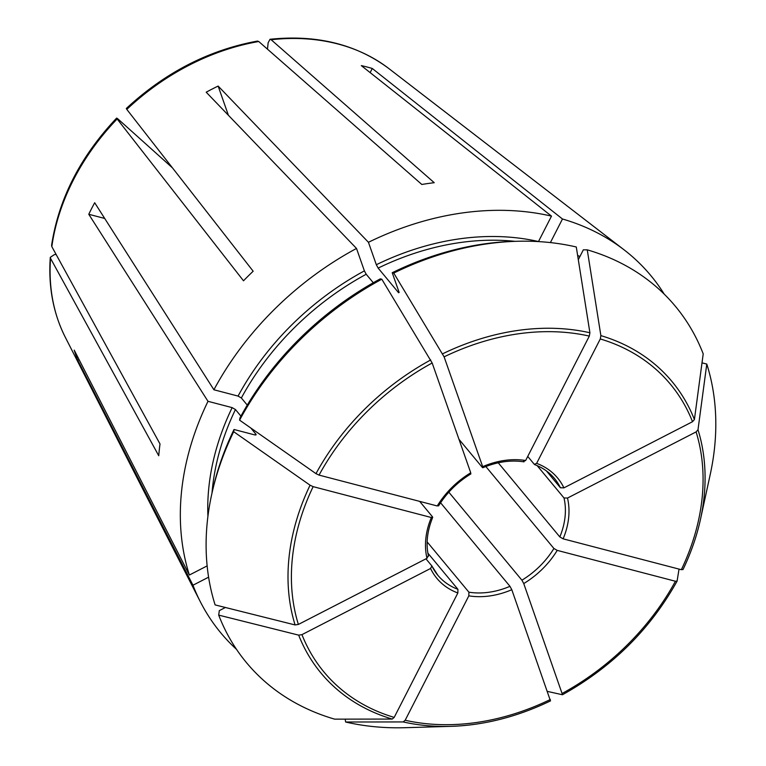 <?xml version="1.0" encoding="UTF-8"?>
<svg xmlns="http://www.w3.org/2000/svg" width="766" height="766" viewBox="0 0 766 766"><rect width="100%" height="100%" fill="white"/><g stroke="black" fill="none" stroke-linecap="round" stroke-linejoin="round"><path stroke-width="1.15" d="M373.281 282.75L366.205 274.247L364.386 270.877L356.506 248.443L206.207 92.207A222.245 171.737 140.3 0 1 218.138 86.07L228.402 115.293M381.803 279.207A278.814 215.447 -39.7 0 0 239.595 420.151L239.95 417.949A275.358 212.776 -39.7 0 1 380.281 278.872L381.803 279.207L432.168 362.988L470.736 472.794L470.353 473.503M370.15 72.617L372.266 68.471L562.474 218.999A279.542 216.012 -39.7 0 1 624.108 249.86A279.542 216.012 -39.7 0 1 664.227 294.144M578.301 259.674L583.328 249.84L587.254 249.84L600.879 335.623L600.285 338.955L536.621 463.373L534.333 464.359L527.736 456.421M550.4 242.583L562.474 218.999M372.266 68.471A222.245 171.737 140.3 0 0 362.433 65.866A222.245 171.737 140.3 0 0 361.293 65.608L551.491 216.127L538.488 241.549A249.544 192.831 -39.7 0 0 376.326 264.73L368.446 242.295A279.542 216.012 -39.7 0 1 551.491 216.127M702.001 362.864L706.788 364.07L697.998 429.745L696.102 431.909L567.501 498.053L563.996 497.957L537.148 465.632M56.081 254.389L54.319 254.647L50.326 257.309L50.556 258.391L158.744 455.732A268.234 207.27 -39.7 0 1 160.008 443.964L51.82 246.623A213.484 164.968 -39.7 0 1 117.141 118.969L243.502 280.796A268.234 207.27 -39.7 0 1 253.163 271.221L126.802 109.394A213.484 164.968 -39.7 0 1 258.755 41.517L421.817 184.472A268.234 207.27 -39.7 0 1 434.226 182.701L271.164 39.746A213.484 164.968 -39.7 0 1 333.545 42.906A213.484 164.968 -39.7 0 1 388.994 68.662L624.108 249.86M392.221 272.725L393.743 273.069A278.814 215.447 -39.7 0 1 516.763 241.29L513.641 241.376A275.358 212.776 -39.7 0 0 392.221 272.725L399 292.028L398.607 292.736L378.145 268.1L376.326 264.73M399 292.028L398.607 292.736A246.815 190.724 -39.7 0 1 399.134 292.478M516.763 241.29A278.814 215.447 -39.7 0 1 576.281 246.978L589.906 332.76L589.313 336.092L525.648 460.51L523.35 461.496M393.743 273.069L444.108 356.851L482.676 466.647L482.293 467.365L458.968 439.291M525.648 460.51A78.496 60.658 140.3 0 0 482.676 466.647L482.293 467.365M587.254 249.84A278.814 215.447 -39.7 0 1 703.207 353.873L694.417 419.548L692.521 421.712L563.92 487.865L560.415 487.76L546.436 470.927M706.788 364.07A278.814 215.447 -39.7 0 1 710.274 474.269L700.555 518.975A228.144 176.295 -39.7 0 1 683.023 569.492L682.994 569.578C690.98 552.908 696.84 536.047 700.555 518.975A228.144 176.295 -39.7 0 0 697.998 429.745M683.023 569.492L681.338 569.703L563.125 538.833L559.822 536.928L498.245 462.798M679.04 569.1L677.077 581.145C650.277 629.259 612.082 667.119 562.493 694.724L523.743 583.558L521.914 580.188L448.819 492.184M547.537 691.43L562.397 694.743M677.115 581.04L675.43 581.25L557.217 550.381L553.904 548.475L485.835 466.523M403.194 721.936A228.144 176.295 -39.7 0 0 450.887 726.35C484.313 725.249 517.529 716.756 550.543 700.871L550.457 700.88A228.144 176.295 -39.7 0 1 450.887 726.35L405.157 727.7A278.814 215.447 -39.7 0 1 345.629 722.012L403.194 721.936L405.166 720.26L468.83 595.843L468.907 592.195L427.141 541.907M345.169 719.13L345.629 722.012M550.457 700.88L511.803 589.705L509.974 586.325L440.574 502.774M208.591 577.181L192.965 585.224L77.797 360.326L79.099 359.656M236.541 649.386A279.542 216.012 -39.7 0 1 200.366 601.817A279.542 216.012 -39.7 0 1 192.965 585.224M430.559 568.487A78.496 60.658 140.3 0 0 457.857 592.98L394.193 717.397L392.221 719.063L334.656 719.15A278.814 215.447 -39.7 0 1 218.703 615.117L298.673 635.138L301.957 634.641L430.559 568.487L431.852 565.921L425.953 558.826M225.405 607.495L219.306 610.626L218.703 615.117M211.636 494.721A278.814 215.447 -39.7 0 1 233.687 431.698L310.067 485.204L313.141 486.649L431.354 517.519A78.496 60.658 140.3 0 0 426.978 558.299L298.376 624.443L295.092 624.941L215.131 604.92A278.814 215.447 -39.7 0 1 211.636 494.721L212.306 491.667A275.358 212.776 -39.7 0 1 234.042 429.496L254.819 434.925L255.911 434.169L250.76 427.964M240.936 416.139L235.449 409.532L232.146 407.627L207.998 401.317A279.542 216.012 -39.7 0 0 189.384 575.027L74.216 350.129A222.245 171.737 140.3 0 0 77.797 360.326M207.136 565.892L189.384 575.027M234.042 429.496L233.687 431.698M426.978 558.299L428.271 555.733M431.354 517.519L432.445 516.763L419.663 501.376M432.666 517.395L432.445 516.763M247.274 405.099L241.357 397.985L238.063 396.079L213.906 389.77A279.542 216.012 -39.7 0 1 356.506 248.443M239.595 420.151L315.985 473.647L319.049 475.102L437.262 505.972L438.363 505.215M457.857 592.98L457.934 589.332L427.878 553.138M432.053 566.333A75.767 58.551 140.3 0 0 437.846 575.256L431.852 565.921M257.529 41.105L258.755 41.517M172.465 167.869L118.663 119.601C116.681 117.868 116.173 117.648 117.141 118.969L116.662 118.127M256.122 434.82L255.911 434.169A246.815 190.724 -39.7 0 0 255.499 435.031M213.906 389.77L94.687 202.741A222.245 171.737 140.3 0 0 88.779 214.289L104.703 218.444M51.6 245.426L51.82 246.623M126.323 108.552L126.802 109.394M267.468 49.148L268.157 42.714L269.996 39.325L271.164 39.746M88.779 214.289L207.998 401.317M368.446 242.295L218.138 86.07M378.145 268.1A246.815 190.724 -39.7 0 1 515.03 241.338M442.643 353.806A228.144 176.295 -39.7 0 1 589.906 332.76M444.108 356.851A225.194 174.016 -39.7 0 1 589.313 336.092M577.621 255.404A249.544 192.831 -39.7 0 1 579.891 256.553M600.879 335.623A228.144 176.295 -39.7 0 1 694.417 419.548M600.285 338.955A225.194 174.016 -39.7 0 1 692.521 421.712M563.92 487.865A78.496 60.658 140.3 0 0 536.621 463.373M696.102 431.909A225.194 174.016 -39.7 0 1 681.338 569.703M563.125 538.833A78.496 60.658 140.3 0 0 567.501 498.053M675.43 581.25A225.194 174.016 -39.7 0 1 562.311 693.364M523.743 583.558A78.496 60.658 140.3 0 0 557.217 550.381M550.371 699.502A225.194 174.016 -39.7 0 1 405.166 720.26M468.83 595.843A78.496 60.658 140.3 0 0 511.803 589.705M392.221 719.063A228.144 176.295 -39.7 0 1 298.673 635.138M394.193 717.397A225.194 174.016 -39.7 0 1 301.957 634.641M212.01 493.026A246.815 190.724 -39.7 0 1 235.449 409.532M207.921 516.361A249.544 192.831 -39.7 0 1 232.146 407.627M295.092 624.941A228.144 176.295 -39.7 0 1 310.067 485.204M298.376 624.443A225.194 174.016 -39.7 0 1 313.141 486.649M241.357 397.985A246.815 190.724 -39.7 0 1 366.205 274.247M238.063 396.079A249.544 192.831 -39.7 0 1 364.386 270.877M315.985 473.647A228.144 176.295 -39.7 0 1 430.703 359.953M319.049 475.102A225.194 174.016 -39.7 0 1 432.168 362.988M470.736 472.794A78.496 60.658 140.3 0 0 437.262 505.972M560.415 487.76A75.767 58.551 140.3 0 0 554.421 478.434C549.279 472.268 542.711 467.672 534.706 464.646M559.822 536.928A75.767 58.551 140.3 0 0 563.996 497.957M521.914 580.188A75.767 58.551 140.3 0 0 553.904 548.475M468.907 592.195A75.767 58.551 140.3 0 0 509.974 586.325M437.846 575.256A75.767 58.551 140.3 0 0 457.934 589.332M50.297 257.328C48.22 286.675 53.256 313.38 65.388 337.442A213.484 164.968 -39.7 0 1 50.556 258.391M482.772 467.767C497.029 461.802 510.759 459.82 523.963 461.841M428.491 556.183C425.724 543.975 427.122 531.039 432.704 517.366M51.581 245.398C58.666 198.978 80.334 156.551 116.604 118.117M126.313 108.485C165.188 72.473 208.907 50.001 257.491 41.067M270.015 39.277C316.655 34.432 356.314 44.227 388.994 68.662M470.927 473.867C457.436 482.149 446.645 492.844 438.554 505.933M65.388 337.442L200.366 601.817"/></g></svg>
